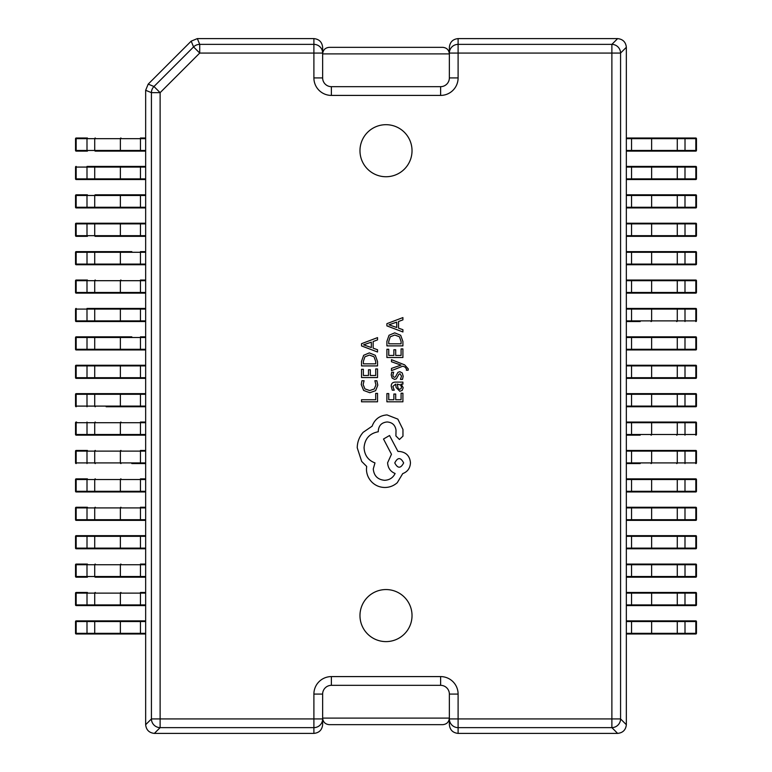 <?xml version="1.0" encoding="UTF-8"?>
<svg xmlns="http://www.w3.org/2000/svg" width="772" height="772" viewBox="0 0 772 772"><rect width="100%" height="100%" fill="white"/><g stroke="black" fill="none" stroke-linecap="round" stroke-linejoin="round"><path stroke-width="1.16" d="M76.602 138.014L87.419 138.014M87.419 151.119L76.196 151.119A0.656 0.656 90 0 1 75.54 150.463L75.54 138.67A0.656 0.656 90 0 1 76.196 138.014A0.656 0.656 0 0 0 75.54 138.67L76.167 138.67L76.167 150.463L145.657 150.463M106.15 151.119L131.809 151.119M145.657 151.119L95.313 151.119A0.656 0.598 -90 0 1 94.715 150.463L94.715 138.67L86.985 138.67L87.004 151.119M145.657 138.67L140.446 138.67L140.446 138.014L145.657 138.014M87.419 166.414L140.446 166.414L87.419 166.414M145.657 179.529L76.196 179.529A0.656 0.656 90 0 1 75.54 178.872L75.54 167.07A0.656 0.656 90 0 1 76.196 166.414A0.656 0.656 0 0 0 75.54 167.07L76.167 167.07L76.167 178.872L145.657 178.872M87.419 179.529L106.15 179.529M145.657 166.414L140.446 166.414L145.657 166.414M87.419 194.824L76.196 194.824L87.419 194.824M145.657 207.929L76.196 207.929A0.656 0.656 90 0 1 75.54 207.272L75.54 195.48A0.656 0.656 90 0 1 76.196 194.824A0.656 0.656 0 0 0 75.54 195.48L76.167 195.48L76.167 207.272L145.657 207.272M87.419 207.929L106.15 207.929M145.657 195.48L94.715 195.48A0.656 0.598 -90 0 1 95.313 194.824L145.657 194.824L140.446 194.824L140.446 207.929M87.419 236.338L76.196 236.338A0.656 0.656 90 0 1 75.54 235.682L75.54 223.88A0.656 0.656 90 0 1 76.196 223.224L145.657 223.224M106.15 223.224L87.419 223.224M106.15 236.338L131.809 236.338M145.657 236.338L95.313 236.338A0.656 0.598 -90 0 1 94.715 235.682L145.657 235.682M145.657 264.738L76.196 264.738A0.656 0.656 90 0 1 75.54 264.082L75.54 252.28A0.656 0.656 90 0 1 76.196 251.624L131.809 251.624M106.15 251.624L87.419 251.624M87.419 264.738L131.809 264.738M145.657 252.28L140.446 252.28L140.446 251.624L145.657 251.624M76.602 280.033L87.419 280.033M145.657 293.138L76.196 293.138A0.656 0.656 90 0 1 75.54 292.482L75.54 280.69A0.656 0.656 90 0 1 76.196 280.033A0.656 0.656 0 0 0 75.54 280.69L76.167 280.69L76.167 292.482L145.657 292.482M87.419 293.138L131.809 293.138M145.657 280.69L140.446 280.69L140.446 280.033L145.657 280.033M87.419 308.433L140.446 308.433L87.419 308.433M76.602 321.548L131.809 321.548M145.657 321.548L76.196 321.548A0.656 0.656 90 0 1 75.54 320.891L75.54 309.089A0.656 0.656 90 0 1 76.196 308.433A0.656 0.656 0 0 0 75.54 309.089L76.167 309.089L76.167 320.891L145.657 320.891M145.657 309.089L140.446 309.089L140.446 308.433L145.657 308.433M145.657 349.948L76.196 349.948A0.656 0.656 90 0 1 75.54 349.291L75.54 337.499A0.656 0.656 90 0 1 76.196 336.843L131.809 336.843M106.15 336.843L87.419 336.843M87.419 349.948L106.15 349.948M145.657 337.499L140.446 337.499L140.446 336.843L145.657 336.843M106.15 365.243L76.602 365.243M145.657 378.357L76.196 378.357A0.656 0.656 90 0 1 75.54 377.701L75.54 365.899A0.656 0.656 90 0 1 76.196 365.243L145.657 365.243M145.657 365.899L76.167 365.899L76.167 377.701L75.54 377.701A0.656 0.656 0 0 0 76.196 378.357L76.602 378.357M87.419 378.357L106.15 378.357M76.602 393.643L145.657 393.643M145.657 406.757L106.15 406.757M106.15 393.643L87.419 393.643M75.54 394.299A0.656 0.656 90 0 1 76.196 393.643A0.656 0.656 0 0 0 75.54 394.299L75.54 406.101L75.54 394.299L76.167 394.299L76.167 406.101L145.657 406.101M76.196 406.757A0.656 0.656 90 0 1 75.54 406.101A0.656 0.656 0 0 0 76.196 406.757L75.54 406.101M145.657 435.157L76.196 435.157A0.656 0.656 90 0 1 75.54 434.501L75.54 422.709A0.656 0.656 90 0 1 76.196 422.052L76.602 422.052M76.602 435.157L131.809 435.157M145.657 422.709L140.446 422.709L140.446 422.052L145.657 422.052M76.602 450.452L87.419 450.452M145.657 463.567L131.809 463.567M145.657 451.109L140.446 451.109L140.446 450.452L145.657 450.452M75.54 451.109A0.656 0.656 90 0 1 76.196 450.452A0.656 0.656 0 0 0 75.54 451.109L75.54 462.91L75.54 451.109L76.167 451.109L76.167 462.91L145.657 462.91M76.196 463.567A0.656 0.656 90 0 1 75.54 462.91A0.656 0.656 0 0 0 76.196 463.567L75.54 462.91M145.657 491.967L76.196 491.967A0.656 0.656 90 0 1 75.54 491.31L75.54 479.518A0.656 0.656 90 0 1 76.196 478.862L87.419 478.862M145.657 479.518L76.167 479.518L76.167 491.31L75.54 491.31A0.656 0.656 0 0 0 76.196 491.967L76.602 491.967M87.419 491.967L106.15 491.967M95.313 478.862A0.656 0.598 -90 0 0 94.715 479.518L94.715 491.31L140.446 491.31L140.446 478.862L145.657 478.862M145.657 520.376L76.196 520.376A0.656 0.656 90 0 1 75.54 519.72L75.54 507.918A0.656 0.656 90 0 1 76.196 507.262L87.419 507.262M87.419 520.376L106.15 520.376M145.657 507.918L140.446 507.918L140.446 507.262L145.657 507.262M145.657 548.776L76.196 548.776A0.656 0.656 90 0 1 75.54 548.12L75.54 536.318A0.656 0.656 90 0 1 76.196 535.662L145.657 535.662M106.15 535.662L87.419 535.662M87.419 548.776L106.15 548.776M87.419 577.176L76.196 577.176A0.656 0.656 90 0 1 75.54 576.52L75.54 564.728A0.656 0.656 90 0 1 76.196 564.071L87.419 564.071M106.15 577.176L131.809 577.176M145.657 577.176L95.313 577.176A0.656 0.598 -90 0 1 94.715 576.52L145.657 576.52M145.657 564.728L140.446 564.728L140.446 564.071L145.657 564.071M145.657 605.586L76.196 605.586A0.656 0.656 90 0 1 75.54 604.93L75.54 593.128A0.656 0.656 90 0 1 76.196 592.471L87.419 592.471M87.419 605.586L131.809 605.586M145.657 593.128L140.446 593.128L140.446 592.471L145.657 592.471M76.602 620.881L145.657 620.881M145.657 633.986L76.602 633.986M131.809 620.881L87.419 620.881M87.419 633.986L131.809 633.986M75.54 621.537A0.656 0.656 90 0 1 76.196 620.881A0.656 0.656 0 0 0 75.54 621.537L75.54 633.329L75.54 621.537L76.167 621.537L76.167 633.329L145.657 633.329M76.196 633.986A0.656 0.656 90 0 1 75.54 633.329A0.656 0.656 0 0 0 76.196 633.986L75.54 633.329M695.398 151.119L626.343 151.119M626.343 138.014L695.398 138.014M640.191 151.119L676.687 151.119A0.656 0.598 90 0 0 677.285 150.463L685.015 150.463L685.015 138.67L626.343 138.67M684.581 138.014L640.191 138.014M696.46 150.463A0.656 0.656 -90 0 1 695.804 151.119A0.656 0.656 0 0 0 696.46 150.463L696.46 138.67L696.46 150.463L695.833 150.463L695.833 138.67L685.015 138.67L684.996 138.014M695.804 138.014A0.656 0.656 -90 0 1 696.46 138.67A0.656 0.656 0 0 0 695.804 138.014L696.46 138.67M626.343 166.414L695.804 166.414A0.656 0.656 -90 0 1 696.46 167.07L696.46 178.872A0.656 0.656 -90 0 1 695.804 179.529L626.343 179.529M626.343 178.872L695.833 178.872L695.833 167.07L696.46 167.07A0.656 0.656 0 0 0 695.804 166.414L640.191 166.414M665.85 179.529L684.581 179.529M626.343 194.824L695.804 194.824A0.656 0.656 -90 0 1 696.46 195.48L696.46 207.272A0.656 0.656 -90 0 1 695.804 207.929L626.343 207.929M695.398 194.824L684.581 194.824M665.85 207.929L684.581 207.929M626.343 223.224L695.804 223.224A0.656 0.656 -90 0 1 696.46 223.88L696.46 235.682A0.656 0.656 -90 0 1 695.804 236.338L626.343 236.338M640.191 236.338L676.687 236.338A0.656 0.598 90 0 0 677.285 235.682L685.015 235.682L685.015 223.88L626.343 223.88M626.343 251.624L695.804 251.624A0.656 0.656 -90 0 1 696.46 252.28L696.46 264.082A0.656 0.656 -90 0 1 695.804 264.738L626.343 264.738M640.191 264.738L684.581 264.738M684.581 251.624L665.85 251.624M626.343 280.033L695.804 280.033A0.656 0.656 -90 0 1 696.46 280.69L696.46 292.482A0.656 0.656 -90 0 1 695.804 293.138L626.343 293.138M626.343 292.482L695.833 292.482L695.833 280.69L696.46 280.69A0.656 0.656 0 0 0 695.804 280.033L695.398 280.033M640.191 293.138L684.581 293.138M684.581 280.033L640.191 280.033M640.191 321.548L626.343 321.548M695.398 308.433L640.191 308.433M626.343 308.433L695.804 308.433A0.656 0.656 -90 0 1 696.46 309.089L696.46 320.891A0.656 0.656 -90 0 1 695.804 321.548A0.656 0.656 0 0 0 696.46 320.891L695.833 320.891L695.833 309.089L626.343 309.089M626.343 336.843L695.804 336.843A0.656 0.656 -90 0 1 696.46 337.499L696.46 349.291A0.656 0.656 -90 0 1 695.804 349.948L626.343 349.948M665.85 349.948L684.581 349.948M684.581 336.843L665.85 336.843M695.398 378.357L626.343 378.357M626.343 365.243L695.398 365.243M665.85 378.357L684.581 378.357M684.581 365.243L665.85 365.243M696.46 377.701A0.656 0.656 -90 0 1 695.804 378.357A0.656 0.656 0 0 0 696.46 377.701L696.46 365.899L696.46 377.701L695.833 377.701L695.833 365.899L626.343 365.899M695.804 365.243A0.656 0.656 -90 0 1 696.46 365.899A0.656 0.656 0 0 0 695.804 365.243L696.46 365.899M626.343 393.643L695.804 393.643A0.656 0.656 -90 0 1 696.46 394.299L696.46 406.101A0.656 0.656 -90 0 1 695.804 406.757L626.343 406.757M626.343 406.101L695.833 406.101L695.833 394.299L696.46 394.299A0.656 0.656 0 0 0 695.804 393.643L695.398 393.643M665.85 406.757L684.581 406.757M684.581 393.643L665.85 393.643M640.191 435.157L626.343 435.157M626.343 422.052L695.804 422.052A0.656 0.656 -90 0 1 696.46 422.709L696.46 434.501A0.656 0.656 -90 0 1 695.804 435.157A0.656 0.656 0 0 0 696.46 434.501L695.833 434.501L695.833 422.709L626.343 422.709M684.581 422.052L640.191 422.052M640.191 463.567L626.343 463.567M626.343 450.452L695.804 450.452A0.656 0.656 -90 0 1 696.46 451.109L696.46 462.91A0.656 0.656 -90 0 1 695.804 463.567A0.656 0.656 0 0 0 696.46 462.91L695.833 462.91L695.833 451.109L626.343 451.109M684.581 450.452L640.191 450.452M626.343 478.862L695.804 478.862A0.656 0.656 -90 0 1 696.46 479.518L696.46 491.31A0.656 0.656 -90 0 1 695.804 491.967L626.343 491.967M665.85 491.967L684.581 491.967M684.581 478.862L640.191 478.862M626.343 507.262L695.804 507.262A0.656 0.656 -90 0 1 696.46 507.918L696.46 519.72A0.656 0.656 -90 0 1 695.804 520.376L626.343 520.376M665.85 520.376L684.581 520.376M684.581 507.262L640.191 507.262M626.343 535.662L695.804 535.662A0.656 0.656 -90 0 1 696.46 536.318L696.46 548.12A0.656 0.656 -90 0 1 695.804 548.776L626.343 548.776M665.85 548.776L684.581 548.776M626.343 564.071L695.804 564.071A0.656 0.656 -90 0 1 696.46 564.728L696.46 576.52A0.656 0.656 -90 0 1 695.804 577.176L626.343 577.176M640.191 577.176L676.687 577.176A0.656 0.598 90 0 0 677.285 576.52L685.015 576.52L685.015 564.728L626.343 564.728M684.581 564.071L640.191 564.071M626.343 592.471L695.804 592.471A0.656 0.656 -90 0 1 696.46 593.128L696.46 604.93A0.656 0.656 -90 0 1 695.804 605.586L626.343 605.586M640.191 605.586L684.581 605.586M684.581 592.471L640.191 592.471M695.398 633.986L626.343 633.986M626.343 620.881L695.804 620.881A0.656 0.656 -90 0 1 696.46 621.537L696.46 633.329A0.656 0.656 -90 0 1 695.804 633.986A0.656 0.656 0 0 0 696.46 633.329L695.833 633.329L695.833 621.537L626.343 621.537M640.191 633.986L684.581 633.986M665.85 620.881L640.191 620.881M359.974 150.714A26.026 26.026 0 0 0 386 176.74A26.026 26.026 0 0 0 412.026 150.714A26.026 26.026 0 0 0 386 124.688A26.026 26.026 0 0 0 359.974 150.714M359.974 615.583A26.026 26.026 0 0 0 386 641.609A26.026 26.026 0 0 0 412.026 615.583A26.026 26.026 0 0 0 386 589.557A26.026 26.026 0 0 0 359.974 615.583M145.657 724.705L151.428 718.935A8.743 8.656 45 0 0 160.122 727.629L154.361 733.4C149.131 732.831 146.226 729.936 145.657 724.705L145.657 90.285L148.205 84.119L191.166 41.157L197.333 38.6L313.895 38.6C319.164 39.16 322.078 42.064 322.638 47.343L322.638 53.065L322.638 47.343M449.362 47.343L449.362 53.065L449.362 47.343C449.922 42.064 452.836 39.16 458.105 38.6L617.639 38.6C622.869 39.169 625.774 42.064 626.343 47.295L620.572 53.065A8.743 8.656 -135 0 0 611.878 44.371L617.639 38.6M322.638 724.657L322.638 718.935L322.638 724.657C322.078 729.936 319.164 732.84 313.895 733.4L154.361 733.4M626.343 47.295L626.343 724.705C625.774 729.936 622.869 732.831 617.639 733.4L611.878 727.629A8.743 8.656 -45 0 0 620.572 718.935L626.343 724.705M617.639 733.4L458.105 733.4C452.836 732.84 449.922 729.936 449.362 724.657L449.362 718.935L449.362 724.657M145.657 90.285L151.428 92.659A8.743 8.685 112.5 0 1 153.975 86.512L193.569 46.918L191.186 41.148M458.105 38.6L458.105 44.371L611.878 44.371L611.878 53.065L620.572 53.065L620.572 718.935L611.878 718.935L611.878 727.629L458.105 727.629A8.743 8.695 -0 0 1 449.362 718.935L449.362 694.076A8.743 8.743 0 0 0 440.619 685.333L331.381 685.333A8.743 8.743 0 0 0 322.638 694.076L322.638 718.935A8.743 8.695 180 0 1 313.895 727.629L160.122 727.629L160.122 718.935L313.895 718.935L313.895 694.076A17.476 17.476 0 0 1 331.381 676.59L440.619 676.59A17.476 17.476 0 0 1 458.105 694.076L458.105 718.935L611.878 718.935L611.878 53.065L458.105 53.065L458.105 77.924L449.362 77.924L449.362 53.065L458.105 53.065L458.105 44.371A8.743 8.695 180 0 0 449.362 53.065M458.105 77.924A17.476 17.476 0 0 1 440.619 95.41L331.381 95.41A17.476 17.476 0 0 1 313.895 77.924L313.895 53.065L322.638 53.065L322.638 77.924A8.743 8.743 0 0 0 331.381 86.667L440.619 86.667A8.743 8.743 0 0 0 449.362 77.924M322.638 53.065A8.743 8.695 180 0 0 313.895 44.371L313.895 38.6M197.333 38.6L199.716 44.371A8.743 8.685 157.5 0 0 193.569 46.918L199.716 53.065L160.122 92.659L153.975 86.512L148.205 84.119M329.19 47.343L442.81 47.343C446.756 47.758 448.947 49.939 449.362 53.895L322.638 53.895C323.053 49.939 325.244 47.758 329.19 47.343M442.81 724.657L329.19 724.657C325.244 724.242 323.053 722.061 322.638 718.105L449.362 718.105C448.947 722.061 446.756 724.242 442.81 724.657M377.527 393.382L375.703 393.382L375.703 399.751L361.528 399.751L361.528 401.816L377.527 401.816L377.527 393.382M377.798 385.17L376.861 380.75L374.883 380.75L375.954 384.881L374.275 388.982L369.711 390.555L364.895 388.876L363.13 384.514L364.075 380.75L361.914 380.75L361.257 384.533L363.612 390.41L369.827 392.726L375.617 390.671L377.798 385.17M377.527 368.939L375.703 368.939L375.703 375.481L370.319 375.481L370.319 369.759L368.485 369.759L368.485 375.481L363.371 375.481L363.371 369.305L361.528 369.305L361.528 377.547L377.527 377.547L377.527 368.939M377.527 365.918L377.527 361.518L375.288 355.303L369.325 352.891L363.651 355.303L361.528 361.354L361.528 365.918L377.527 365.918M363.371 363.853L375.703 363.853L375.703 361.528L374.034 356.78L369.383 355.062L364.876 356.818L363.371 361.441L363.371 363.853M377.527 337.615L361.528 343.704L361.528 345.914L377.527 352.003L377.527 349.726L373.156 348.191L373.156 341.523L377.527 339.892L377.527 337.615M371.342 347.535L371.342 342.16L363.573 344.833L371.342 347.535M402.907 393.209L401.083 393.209L401.083 399.751L395.698 399.751L395.698 394.029L393.865 394.029L393.865 399.751L388.75 399.751L388.75 393.575L386.907 393.575L386.907 401.816L402.907 401.816L402.907 393.209M391.221 386.241L392.282 390.178L394.231 390.178L392.842 386.434L395.64 384.118L396.113 387.505L399.848 391.288L402.28 390.314L403.177 387.669L401.141 384.118L402.907 384.118L402.907 382.111L395.553 382.111C392.658 382.111 391.211 383.491 391.221 386.241M398.236 388.731L399.684 389.262L401.015 388.683L401.527 387.148L400.6 384.977L397.175 384.118L398.236 388.731M401.536 376.099L400.436 379.399L402.502 379.399L403.177 376.302L402.27 372.972L399.8 371.679L397.908 372.355L395.447 376.881L394.386 377.315L393.266 376.707L392.842 375.134L393.672 372.229L391.722 372.229L391.221 374.931L392.128 378.097L394.56 379.38L396.374 378.82L398.902 374.256L399.993 373.735L401.536 376.099M391.481 359.675L391.481 361.75L401.006 365.117L391.481 368.398L391.481 370.637L402.878 366.16L404.953 367.038L406.564 369.084L406.342 370.222L408.118 370.222L408.282 368.929L404.634 364.857L391.481 359.675M402.907 348.905L401.083 348.905L401.083 355.448L395.698 355.448L395.698 349.726L393.865 349.726L393.865 355.448L388.75 355.448L388.75 349.272L386.907 349.272L386.907 357.513L402.907 357.513L402.907 348.905M402.907 345.885L402.907 341.485L400.668 335.27L394.704 332.857L389.03 335.27L386.907 341.32L386.907 345.885L402.907 345.885M388.75 343.82L401.083 343.82L401.083 341.494L399.413 336.746L394.762 335.029L390.256 336.785L388.75 341.407L388.75 343.82M402.907 317.582L386.907 323.671L386.907 325.88L402.907 331.97L402.907 329.692L398.526 328.158L398.526 321.49L402.907 319.859L402.907 317.582M396.721 327.502L396.721 322.136L388.953 324.8L396.721 327.502M387.033 414.911C379.679 415.481 374.719 419.235 372.133 426.173L363.149 432.32C359.308 436.788 357.33 441.951 357.233 447.789L361.672 461.434L366.681 466.433L366.449 469.058C366.507 474.095 368.331 478.457 371.911 482.133C375.491 485.617 379.814 487.402 384.881 487.479C389.58 487.421 393.71 485.829 397.271 482.703L402.733 473.603C407.587 471.76 410.164 468.16 410.463 462.795C409.807 455.876 406.014 452.083 399.095 451.427L397.956 451.427L389.542 435.505L383.51 439.027L391.472 454.264L387.602 462.795C387.949 468.015 390.449 471.576 395.11 473.487C393.044 477.752 389.561 480.03 384.649 480.309C377.73 479.653 373.938 475.861 373.272 468.942L374.98 462.91C368.157 460.334 364.519 455.258 364.066 447.673C364.818 438.728 369.556 433.42 378.28 431.751L378.28 430.834C378.791 425.44 381.744 422.477 387.148 421.966C392.272 422.361 395.225 425.092 396.026 430.158L395.911 435.958L399.433 439.48L402.965 436.18L402.965 429.473L397.841 419.119L387.033 414.911M403.64 462.91C400.658 457.188 397.696 457.188 394.772 462.91C397.725 468.614 400.687 468.614 403.64 462.91M87.004 138.014L86.985 138.67L76.167 138.67L76.196 138.014M140.446 151.119L140.446 138.67L120.364 138.67L120.364 150.463A0.656 0.598 -90 0 0 120.972 151.119M120.972 138.014A0.656 0.598 -90 0 0 120.364 138.67L94.715 138.67A0.656 0.598 -90 0 1 95.313 138.014M75.54 150.463A0.656 0.656 0 0 0 76.196 151.119L75.54 150.463L75.54 138.67M145.657 167.07L86.985 167.07L87.004 179.529M87.004 166.414L86.985 167.07L76.167 167.07L76.196 166.414M95.313 166.414A0.656 0.598 -90 0 0 94.715 167.07L94.715 178.872A0.656 0.598 -90 0 0 95.313 179.529M120.972 166.414A0.656 0.598 -90 0 0 120.364 167.07L120.364 178.872A0.656 0.598 -90 0 0 120.972 179.529M140.446 166.414L140.446 179.529M75.54 178.872A0.656 0.656 0 0 0 76.196 179.529L75.54 178.872L75.54 167.07M95.313 207.929A0.656 0.598 -90 0 1 94.715 207.272L94.715 195.48L86.985 195.48L87.004 207.929M87.004 194.824L86.985 195.48L76.167 195.48L76.196 194.824M120.972 194.824A0.656 0.598 -90 0 0 120.364 195.48L120.364 207.272A0.656 0.598 -90 0 0 120.972 207.929M75.54 207.272A0.656 0.656 0 0 0 76.196 207.929L75.54 207.272L75.54 195.48M87.004 223.224L86.985 223.88L76.167 223.88L76.167 235.682L94.715 235.682L94.715 223.88L86.985 223.88L87.004 236.338M145.657 223.88L120.364 223.88L120.364 235.682A0.656 0.598 -90 0 0 120.972 236.338M120.972 223.224A0.656 0.598 -90 0 0 120.364 223.88L94.715 223.88A0.656 0.598 -90 0 1 95.313 223.224M140.446 223.224L140.446 236.338M76.167 223.88L76.196 223.224A0.656 0.656 0 0 0 75.54 223.88L76.167 223.88M75.54 235.682A0.656 0.656 0 0 0 76.196 236.338L75.54 235.682L75.54 223.88M140.446 264.738L140.446 252.28L76.167 252.28L76.167 264.082L145.657 264.082M87.004 251.624L87.004 264.738M95.313 251.624A0.656 0.598 -90 0 0 94.715 252.28L94.715 264.082A0.656 0.598 -90 0 0 95.313 264.738M120.972 251.624A0.656 0.598 -90 0 0 120.364 252.28L120.364 264.082A0.656 0.598 -90 0 0 120.972 264.738M76.167 252.28L76.196 251.624A0.656 0.656 0 0 0 75.54 252.28L76.167 252.28M75.54 264.082A0.656 0.656 0 0 0 76.196 264.738L75.54 264.082L75.54 252.28M140.446 293.138L140.446 280.69L86.985 280.69L87.004 293.138M87.004 280.033L86.985 280.69L76.167 280.69L76.196 280.033M95.313 280.033A0.656 0.598 -90 0 0 94.715 280.69L94.715 292.482A0.656 0.598 -90 0 0 95.313 293.138M120.972 280.033A0.656 0.598 -90 0 0 120.364 280.69L120.364 292.482A0.656 0.598 -90 0 0 120.972 293.138M75.54 292.482A0.656 0.656 0 0 0 76.196 293.138L75.54 292.482L75.54 280.69M140.446 321.548L140.446 309.089L86.985 309.089L87.004 321.548M87.004 308.433L86.985 309.089L76.167 309.089L76.196 308.433M95.313 308.433A0.656 0.598 -90 0 0 94.715 309.089L94.715 320.891A0.656 0.598 -90 0 0 95.313 321.548M120.972 308.433A0.656 0.598 -90 0 0 120.364 309.089L120.364 320.891A0.656 0.598 -90 0 0 120.972 321.548M75.54 320.891A0.656 0.656 0 0 0 76.196 321.548L75.54 320.891L75.54 309.089M140.446 349.948L140.446 337.499L76.167 337.499L76.167 349.291L145.657 349.291M87.004 336.843L87.004 349.948M95.313 336.843A0.656 0.598 -90 0 0 94.715 337.499L94.715 349.291A0.656 0.598 -90 0 0 95.313 349.948M120.972 336.843A0.656 0.598 -90 0 0 120.364 337.499L120.364 349.291A0.656 0.598 -90 0 0 120.972 349.948M76.167 337.499L76.196 336.843A0.656 0.656 0 0 0 75.54 337.499L76.167 337.499M75.54 349.291A0.656 0.656 0 0 0 76.196 349.948L75.54 349.291L75.54 337.499M76.196 378.357L76.167 377.701L145.657 377.701M87.004 365.243L87.004 378.357M95.313 365.243A0.656 0.598 -90 0 0 94.715 365.899L94.715 377.701A0.656 0.598 -90 0 0 95.313 378.357M120.972 365.243A0.656 0.598 -90 0 0 120.364 365.899L120.364 377.701A0.656 0.598 -90 0 0 120.972 378.357M140.446 365.243L140.446 378.357M76.167 365.899L76.196 365.243A0.656 0.656 0 0 0 75.54 365.899L76.167 365.899M75.54 377.701L75.54 365.899M145.657 394.299L86.985 394.299L87.004 406.757M87.004 393.643L86.985 394.299L76.167 394.299L76.196 393.643M95.313 393.643A0.656 0.598 -90 0 0 94.715 394.299L94.715 406.101A0.656 0.598 -90 0 0 95.313 406.757M120.972 393.643A0.656 0.598 -90 0 0 120.364 394.299L120.364 406.101A0.656 0.598 -90 0 0 120.972 406.757M140.446 393.643L140.446 406.757M140.446 435.157L140.446 422.709L76.167 422.709L76.167 434.501L145.657 434.501M87.004 422.052L87.004 435.157M95.313 422.052A0.656 0.598 -90 0 0 94.715 422.709L94.715 434.501A0.656 0.598 -90 0 0 95.313 435.157M120.972 422.052A0.656 0.598 -90 0 0 120.364 422.709L120.364 434.501A0.656 0.598 -90 0 0 120.972 435.157M76.167 422.709L76.196 422.052A0.656 0.656 0 0 0 75.54 422.709L76.167 422.709M75.54 434.501A0.656 0.656 0 0 0 76.196 435.157L75.54 434.501L75.54 422.709M140.446 463.567L140.446 451.109L86.985 451.109L87.004 463.567M87.004 450.452L86.985 451.109L76.167 451.109L76.196 450.452M95.313 450.452A0.656 0.598 -90 0 0 94.715 451.109L94.715 462.91A0.656 0.598 -90 0 0 95.313 463.567M120.972 450.452A0.656 0.598 -90 0 0 120.364 451.109L120.364 462.91A0.656 0.598 -90 0 0 120.972 463.567M76.196 491.967L76.167 491.31L94.715 491.31A0.656 0.598 -90 0 0 95.313 491.967M87.004 478.862L87.004 491.967M120.972 478.862A0.656 0.598 -90 0 0 120.364 479.518L120.364 491.31A0.656 0.598 -90 0 0 120.972 491.967M140.446 491.967L140.446 491.31L145.657 491.31M76.167 479.518L76.196 478.862A0.656 0.656 0 0 0 75.54 479.518L76.167 479.518M75.54 491.31L75.54 479.518M140.446 520.376L140.446 507.918L76.167 507.918L76.167 519.72L145.657 519.72M87.004 507.262L87.004 520.376M95.313 507.262A0.656 0.598 -90 0 0 94.715 507.918L94.715 519.72A0.656 0.598 -90 0 0 95.313 520.376M120.972 507.262A0.656 0.598 -90 0 0 120.364 507.918L120.364 519.72A0.656 0.598 -90 0 0 120.972 520.376M76.167 507.918L76.196 507.262A0.656 0.656 0 0 0 75.54 507.918L76.167 507.918M75.54 519.72A0.656 0.656 0 0 0 76.196 520.376L75.54 519.72L75.54 507.918M145.657 536.318L76.167 536.318L76.167 548.12L145.657 548.12M87.004 535.662L87.004 548.776M95.313 535.662A0.656 0.598 -90 0 0 94.715 536.318L94.715 548.12A0.656 0.598 -90 0 0 95.313 548.776M120.972 535.662A0.656 0.598 -90 0 0 120.364 536.318L120.364 548.12A0.656 0.598 -90 0 0 120.972 548.776M140.446 535.662L140.446 548.776M76.167 536.318L76.196 535.662A0.656 0.656 0 0 0 75.54 536.318L76.167 536.318M75.54 548.12A0.656 0.656 0 0 0 76.196 548.776L75.54 548.12L75.54 536.318M87.004 564.071L86.985 564.728L76.167 564.728L76.167 576.52L94.715 576.52L94.715 564.728L86.985 564.728L87.004 577.176M140.446 577.176L140.446 564.728L120.364 564.728L120.364 576.52A0.656 0.598 -90 0 0 120.972 577.176M120.972 564.071A0.656 0.598 -90 0 0 120.364 564.728L94.715 564.728A0.656 0.598 -90 0 1 95.313 564.071M76.167 564.728L76.196 564.071A0.656 0.656 0 0 0 75.54 564.728L76.167 564.728M75.54 576.52A0.656 0.656 0 0 0 76.196 577.176L75.54 576.52L75.54 564.728M140.446 605.586L140.446 593.128L76.167 593.128L76.167 604.93L145.657 604.93M87.004 592.471L87.004 605.586M95.313 592.471A0.656 0.598 -90 0 0 94.715 593.128L94.715 604.93A0.656 0.598 -90 0 0 95.313 605.586M120.972 592.471A0.656 0.598 -90 0 0 120.364 593.128L120.364 604.93A0.656 0.598 -90 0 0 120.972 605.586M76.167 593.128L76.196 592.471A0.656 0.656 0 0 0 75.54 593.128L76.167 593.128M75.54 604.93A0.656 0.656 0 0 0 76.196 605.586L75.54 604.93L75.54 593.128M145.657 621.537L86.985 621.537L87.004 633.986M87.004 620.881L86.985 621.537L76.167 621.537L76.196 620.881M95.313 620.881A0.656 0.598 -90 0 0 94.715 621.537L94.715 633.329A0.656 0.598 -90 0 0 95.313 633.986M120.972 620.881A0.656 0.598 -90 0 0 120.364 621.537L120.364 633.329A0.656 0.598 -90 0 0 120.972 633.986M140.446 620.881L140.446 633.986M684.996 151.119L685.015 150.463L695.833 150.463L695.804 151.119M626.343 150.463L677.285 150.463L677.285 138.67A0.656 0.598 90 0 0 676.687 138.014M651.028 151.119A0.656 0.598 90 0 0 651.636 150.463L651.636 138.67A0.656 0.598 90 0 0 651.028 138.014M631.554 151.119L631.554 138.014M695.804 166.414L695.833 167.07L626.343 167.07M684.996 179.529L684.996 166.414M676.687 179.529A0.656 0.598 90 0 0 677.285 178.872L677.285 167.07A0.656 0.598 90 0 0 676.687 166.414M651.028 179.529A0.656 0.598 90 0 0 651.636 178.872L651.636 167.07A0.656 0.598 90 0 0 651.028 166.414M631.554 179.529L631.554 166.414M695.833 178.872L695.804 179.529A0.656 0.656 0 0 0 696.46 178.872L695.833 178.872M696.46 167.07L696.46 178.872M626.343 207.272L695.833 207.272L695.833 195.48L626.343 195.48M684.996 207.929L684.996 194.824M676.687 207.929A0.656 0.598 90 0 0 677.285 207.272L677.285 195.48A0.656 0.598 90 0 0 676.687 194.824M651.028 207.929A0.656 0.598 90 0 0 651.636 207.272L651.636 195.48A0.656 0.598 90 0 0 651.028 194.824M631.554 207.929L631.554 194.824M695.833 207.272L695.804 207.929A0.656 0.656 0 0 0 696.46 207.272L695.833 207.272M696.46 195.48A0.656 0.656 0 0 0 695.804 194.824L696.46 195.48L696.46 207.272M684.996 236.338L685.015 235.682L695.833 235.682L695.833 223.88L685.015 223.88L684.996 223.224M626.343 235.682L677.285 235.682L677.285 223.88A0.656 0.598 90 0 0 676.687 223.224M651.028 236.338A0.656 0.598 90 0 0 651.636 235.682L651.636 223.88A0.656 0.598 90 0 0 651.028 223.224M631.554 236.338L631.554 223.224M695.833 235.682L695.804 236.338A0.656 0.656 0 0 0 696.46 235.682L695.833 235.682M696.46 223.88A0.656 0.656 0 0 0 695.804 223.224L696.46 223.88L696.46 235.682M626.343 264.082L695.833 264.082L695.833 252.28L626.343 252.28M684.996 264.738L684.996 251.624M676.687 264.738A0.656 0.598 90 0 0 677.285 264.082L677.285 252.28A0.656 0.598 90 0 0 676.687 251.624M651.028 264.738A0.656 0.598 90 0 0 651.636 264.082L651.636 252.28A0.656 0.598 90 0 0 651.028 251.624M631.554 264.738L631.554 251.624M695.833 264.082L695.804 264.738A0.656 0.656 0 0 0 696.46 264.082L695.833 264.082M696.46 252.28A0.656 0.656 0 0 0 695.804 251.624L696.46 252.28L696.46 264.082M695.804 280.033L695.833 280.69L626.343 280.69M684.996 293.138L684.996 280.033M676.687 293.138A0.656 0.598 90 0 0 677.285 292.482L677.285 280.69A0.656 0.598 90 0 0 676.687 280.033M651.028 293.138A0.656 0.598 90 0 0 651.636 292.482L651.636 280.69A0.656 0.598 90 0 0 651.028 280.033M631.554 293.138L631.554 280.033M695.833 292.482L695.804 293.138A0.656 0.656 0 0 0 696.46 292.482L695.833 292.482M696.46 280.69L696.46 292.482M626.343 320.891L685.015 320.891L684.996 308.433M684.996 321.548L685.015 320.891L695.833 320.891L695.804 321.548M676.687 321.548A0.656 0.598 90 0 0 677.285 320.891L677.285 309.089A0.656 0.598 90 0 0 676.687 308.433M651.028 321.548A0.656 0.598 90 0 0 651.636 320.891L651.636 309.089A0.656 0.598 90 0 0 651.028 308.433M631.554 321.548L631.554 308.433M696.46 309.089A0.656 0.656 0 0 0 695.804 308.433L696.46 309.089L696.46 320.891M626.343 349.291L695.833 349.291L695.833 337.499L626.343 337.499M684.996 349.948L684.996 336.843M676.687 349.948A0.656 0.598 90 0 0 677.285 349.291L677.285 337.499A0.656 0.598 90 0 0 676.687 336.843M651.028 349.948A0.656 0.598 90 0 0 651.636 349.291L651.636 337.499A0.656 0.598 90 0 0 651.028 336.843M631.554 349.948L631.554 336.843M695.833 349.291L695.804 349.948A0.656 0.656 0 0 0 696.46 349.291L695.833 349.291M696.46 337.499A0.656 0.656 0 0 0 695.804 336.843L696.46 337.499L696.46 349.291M626.343 377.701L685.015 377.701L684.996 365.243M684.996 378.357L685.015 377.701L695.833 377.701L695.804 378.357M676.687 378.357A0.656 0.598 90 0 0 677.285 377.701L677.285 365.899A0.656 0.598 90 0 0 676.687 365.243M651.028 378.357A0.656 0.598 90 0 0 651.636 377.701L651.636 365.899A0.656 0.598 90 0 0 651.028 365.243M631.554 378.357L631.554 365.243M695.804 393.643L695.833 394.299L626.343 394.299M684.996 406.757L684.996 393.643M676.687 406.757A0.656 0.598 90 0 0 677.285 406.101L677.285 394.299A0.656 0.598 90 0 0 676.687 393.643M651.028 406.757A0.656 0.598 90 0 0 651.636 406.101L651.636 394.299A0.656 0.598 90 0 0 651.028 393.643M631.554 406.757L631.554 393.643M695.833 406.101L695.804 406.757A0.656 0.656 0 0 0 696.46 406.101L695.833 406.101M696.46 394.299L696.46 406.101M626.343 434.501L685.015 434.501L684.996 422.052M684.996 435.157L685.015 434.501L695.833 434.501L695.804 435.157M676.687 435.157A0.656 0.598 90 0 0 677.285 434.501L677.285 422.709A0.656 0.598 90 0 0 676.687 422.052M651.028 435.157A0.656 0.598 90 0 0 651.636 434.501L651.636 422.709A0.656 0.598 90 0 0 651.028 422.052M631.554 435.157L631.554 422.052M696.46 422.709A0.656 0.656 0 0 0 695.804 422.052L696.46 422.709L696.46 434.501M626.343 462.91L685.015 462.91L684.996 450.452M684.996 463.567L685.015 462.91L695.833 462.91L695.804 463.567M676.687 463.567A0.656 0.598 90 0 0 677.285 462.91L677.285 451.109A0.656 0.598 90 0 0 676.687 450.452M651.028 463.567A0.656 0.598 90 0 0 651.636 462.91L651.636 451.109A0.656 0.598 90 0 0 651.028 450.452M631.554 463.567L631.554 450.452M696.46 451.109A0.656 0.656 0 0 0 695.804 450.452L696.46 451.109L696.46 462.91M626.343 491.31L695.833 491.31L695.833 479.518L626.343 479.518M684.996 491.967L684.996 478.862M676.687 491.967A0.656 0.598 90 0 0 677.285 491.31L677.285 479.518A0.656 0.598 90 0 0 676.687 478.862M651.028 491.967A0.656 0.598 90 0 0 651.636 491.31L651.636 479.518A0.656 0.598 90 0 0 651.028 478.862M631.554 491.967L631.554 478.862M695.833 491.31L695.804 491.967A0.656 0.656 0 0 0 696.46 491.31L695.833 491.31M696.46 479.518A0.656 0.656 0 0 0 695.804 478.862L696.46 479.518L696.46 491.31M626.343 519.72L695.833 519.72L695.833 507.918L626.343 507.918M684.996 520.376L684.996 507.262M676.687 520.376A0.656 0.598 90 0 0 677.285 519.72L677.285 507.918A0.656 0.598 90 0 0 676.687 507.262M651.028 520.376A0.656 0.598 90 0 0 651.636 519.72L651.636 507.918A0.656 0.598 90 0 0 651.028 507.262M631.554 520.376L631.554 507.262M695.833 519.72L695.804 520.376A0.656 0.656 0 0 0 696.46 519.72L695.833 519.72M696.46 507.918A0.656 0.656 0 0 0 695.804 507.262L696.46 507.918L696.46 519.72M626.343 548.12L695.833 548.12L695.833 536.318L626.343 536.318M684.996 548.776L684.996 535.662M676.687 548.776A0.656 0.598 90 0 0 677.285 548.12L677.285 536.318A0.656 0.598 90 0 0 676.687 535.662M651.028 548.776A0.656 0.598 90 0 0 651.636 548.12L651.636 536.318A0.656 0.598 90 0 0 651.028 535.662M631.554 548.776L631.554 535.662M695.833 548.12L695.804 548.776A0.656 0.656 0 0 0 696.46 548.12L695.833 548.12M696.46 536.318A0.656 0.656 0 0 0 695.804 535.662L696.46 536.318L696.46 548.12M684.996 577.176L685.015 576.52L695.833 576.52L695.833 564.728L685.015 564.728L684.996 564.071M626.343 576.52L677.285 576.52L677.285 564.728A0.656 0.598 90 0 0 676.687 564.071M651.028 577.176A0.656 0.598 90 0 0 651.636 576.52L651.636 564.728A0.656 0.598 90 0 0 651.028 564.071M631.554 577.176L631.554 564.071M695.833 576.52L695.804 577.176A0.656 0.656 0 0 0 696.46 576.52L695.833 576.52M696.46 564.728A0.656 0.656 0 0 0 695.804 564.071L696.46 564.728L696.46 576.52M626.343 604.93L695.833 604.93L695.833 593.128L626.343 593.128M684.996 605.586L684.996 592.471M676.687 605.586A0.656 0.598 90 0 0 677.285 604.93L677.285 593.128A0.656 0.598 90 0 0 676.687 592.471M651.028 605.586A0.656 0.598 90 0 0 651.636 604.93L651.636 593.128A0.656 0.598 90 0 0 651.028 592.471M631.554 605.586L631.554 592.471M695.833 604.93L695.804 605.586A0.656 0.656 0 0 0 696.46 604.93L695.833 604.93M696.46 593.128A0.656 0.656 0 0 0 695.804 592.471L696.46 593.128L696.46 604.93M626.343 633.329L685.015 633.329L684.996 620.881M684.996 633.986L685.015 633.329L695.833 633.329L695.804 633.986M676.687 633.986A0.656 0.598 90 0 0 677.285 633.329L677.285 621.537A0.656 0.598 90 0 0 676.687 620.881M651.028 633.986A0.656 0.598 90 0 0 651.636 633.329L651.636 621.537A0.656 0.598 90 0 0 651.028 620.881M631.554 633.986L631.554 620.881M696.46 621.537A0.656 0.656 0 0 0 695.804 620.881L696.46 621.537L696.46 633.329M313.895 53.065L199.716 53.065L199.716 44.371L313.895 44.371L313.895 53.065M160.122 92.659L160.122 718.935L151.428 718.935L151.428 92.659L160.122 92.659M313.895 733.4L313.895 718.935L322.638 718.935M449.362 718.935L458.105 718.935L458.105 733.4M440.619 95.41L440.619 86.667M331.381 95.41L331.381 86.667M313.895 77.924L322.638 77.924M449.362 694.076L458.105 694.076M440.619 685.333L440.619 676.59M331.381 685.333L331.381 676.59M322.638 694.076L313.895 694.076"/></g></svg>
